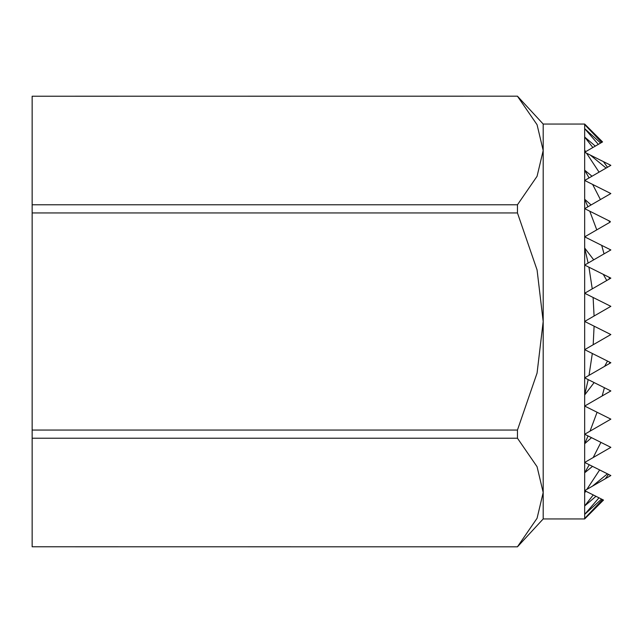 <?xml version="1.0" encoding="UTF-8"?>
<svg xmlns="http://www.w3.org/2000/svg" width="643" height="643" viewBox="0 0 643 643"><rect width="100%" height="100%" fill="white"/><g stroke="black" fill="none" stroke-linecap="round" stroke-linejoin="round"><path stroke-width="0.96" d="M543.19 124.051L584.672 124.051L584.672 518.949L543.19 518.949L543.19 124.051L517.454 96.177L32.15 96.225L517.454 96.177M517.454 546.823L32.15 546.775L517.454 546.823L543.19 518.949M603.496 500.061L584.672 518.949M603.52 500.077L584.672 518.443L602.547 499.595L603.52 500.077M584.672 124.051L602.555 141.934M602.531 141.942L601.655 142.449L584.672 124.557L602.507 141.958M32.15 212.946L517.454 212.946L517.454 204.779L32.15 204.779L32.15 438.221L517.454 438.221L517.454 430.054L32.15 430.054M32.15 546.775L32.15 438.221M517.454 546.775L537.074 518.266L543.19 492.498L537.074 466.722L517.454 438.221M32.15 204.779L32.15 96.225M601.567 499.105L584.672 514.376L599.003 497.819L602.547 499.595M584.672 128.624L600.626 143.043L598.32 144.378L584.672 128.624M610.85 475.539L605.368 478.705L608.487 474.357L610.85 475.539M595.989 496.308L584.672 505.953L593.256 494.941L599.003 497.819M603.431 161.634L610.85 165.339L607.506 167.268L603.431 161.634L590.234 155.035L606.108 168.08L599.067 172.147L586.553 153.195L590.234 155.035M584.672 137.047L595.314 146.114L592.854 147.528L584.672 137.047M592.372 486.212L586.826 489.411L599.646 469.937L607.426 473.827L592.372 486.212L605.368 478.705M586.095 491.365L584.672 492.53L585.644 491.139L593.256 494.941M584.672 150.47L585.95 151.515L585.556 151.74L584.672 150.47M610.85 447.343L593.184 457.543L600.924 442.376L610.85 447.343M610.328 221.481L608.399 220.517L610.167 222.132L596.776 229.864L589.76 211.193L608.399 220.517M592.508 466.368L584.672 472.806L589.253 464.744L599.646 469.937M592.637 184.437L610.85 193.543L600.409 199.563L592.637 184.437L584.672 180.45L589.068 177.918L584.672 170.194L592.01 176.222L589.068 177.918M610.85 362.74L609.476 363.536L609.693 362.162L610.85 362.74M610.85 390.944L602.186 395.943L604.404 387.721L610.85 390.944M609.106 277.27L610.85 278.138L609.395 278.982L609.106 277.27L603.295 274.36L606.759 280.501L592.251 288.876L588.94 267.191L603.295 274.36M610.85 419.14L590.017 431.172L597.082 412.259L610.85 419.14M591.52 437.674L584.672 443.742L588.048 435.938L600.924 442.376M601.703 245.369L610.85 249.942L604.042 253.872L601.703 245.369L584.672 236.857L596.776 229.864M584.672 199.258L591.094 204.948L587.927 206.773L584.672 199.258M589.028 375.335L592.324 353.481L607.506 361.069L604.645 366.325L584.672 377.851L594.124 382.577L584.672 395.003L588.192 379.611M593.184 344.744L594.1 326.162L610.85 334.545L584.672 349.655L592.324 353.481M594.084 316.018L593.111 297.476L610.85 306.341L584.672 321.452L594.1 326.162M584.672 247.997L593.706 259.836L588.128 263.059L584.672 247.997M595.314 146.114L598.32 144.378M600.626 143.043L601.655 142.449M585.95 151.515L592.854 147.528M586.553 153.195L584.672 152.254L585.556 151.74M585.644 491.139L584.672 490.657L586.826 489.411M592.01 176.222L599.067 172.147M606.108 168.08L607.506 167.268M591.094 204.948L600.409 199.563M589.253 464.744L584.672 462.454L593.184 457.543M608.487 474.357L607.426 473.827M589.76 211.193L584.672 208.654L587.927 206.773M588.048 435.938L584.672 434.25L590.017 431.172M597.082 412.259L584.672 406.054L602.186 395.943M593.706 259.836L604.042 253.872M588.94 267.191L584.672 265.053L588.128 263.059M593.111 297.476L584.672 293.256L592.251 288.876M606.759 280.501L609.395 278.982M609.693 362.162L607.506 361.069M604.404 387.721L594.124 382.577M604.645 366.325L609.476 363.536M517.454 204.779L537.074 176.278L543.19 150.502L537.074 124.734L517.454 96.225M517.454 430.054L537.074 373.053L543.19 321.5L537.074 269.947L517.454 212.946"/></g></svg>
